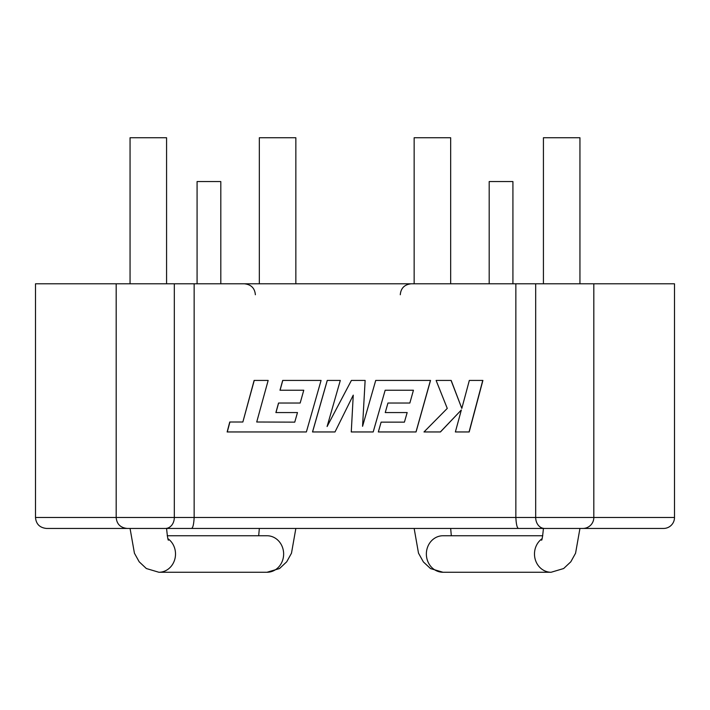 <?xml version="1.0" encoding="UTF-8"?>
<svg xmlns="http://www.w3.org/2000/svg" width="710" height="710" viewBox="0 0 710 710"><rect width="100%" height="100%" fill="white"/><g stroke="black" fill="none" stroke-linecap="round" stroke-linejoin="round"><path stroke-width="1.06" d="M130.054 283.796L130.054 137.74L166.575 137.74L166.575 283.796M259.336 283.796L259.336 137.74L295.848 137.74L295.848 283.796M414.152 283.796L414.152 137.74L450.664 137.74L450.664 283.796M543.425 283.796L543.425 137.74L579.946 137.74L579.946 283.796M512.922 283.796L512.922 181.556L489.19 181.556L489.19 283.796M220.81 283.796L220.81 181.556L197.078 181.556L197.078 283.796M674.5 517.492L674.5 283.796L593.817 283.796L593.817 517.492A10.952 10.952 0 0 1 582.866 528.444L127.134 528.444C120.425 527.734 116.768 524.078 116.183 517.492L674.5 517.492A10.952 10.952 0 0 1 663.548 528.444L582.866 528.444M116.183 283.796L35.5 283.796L35.5 517.492L116.183 517.492L116.183 283.796L174.314 283.796L174.314 517.492A10.952 8.866 90 0 1 165.448 528.444M593.817 283.796L174.314 283.796M168.545 540.097C168.066 540.851 167.409 536.973 166.575 528.444L140.766 528.444M167.977 538.721A18.256 16.623 90 0 1 175.512 554.004A18.256 16.623 90 0 1 158.889 572.26L146.349 568.533L139.187 561.796L134.43 553.214L130.054 528.444L46.452 528.444C39.742 527.734 36.086 524.078 35.5 517.492M172.557 528.444L191.203 528.444C192.765 528.533 193.75 524.885 194.149 517.492L194.149 283.796M515.851 283.796L515.851 517.492C516.25 524.885 517.235 528.533 518.797 528.444L537.443 528.444M256.718 422.006L268.158 380.427L254.127 380.427L242.864 422.006L229.765 422.006L227.138 431.955L306.374 431.955L321.071 380.427L282.695 380.427L279.988 390.234L303.765 390.234L300.161 403.04L278.524 403.04L275.888 412.563L297.481 412.563L294.748 422.148L256.718 422.006M385.166 390.234L413.442 390.234L409.856 403.04L387.953 403.04L385.246 412.563L407.176 412.563L404.416 422.148L381.11 422.148L378.332 431.955L416.051 431.955L430.535 380.427L375.723 380.427L362.561 426.302L365.135 380.427L351.397 380.427L327.097 426.524L340.303 380.427L327.239 380.427L312.515 431.955L335.005 431.955L353.252 395.142L351.264 431.955L373.203 431.955L385.166 390.234L373.185 431.955M469.337 380.427L461.82 408.41L451.169 380.427L436.109 380.427L447.264 408.41L423.994 431.955L440.448 431.955L461.34 409.981L455.376 431.955L469.195 431.955L482.898 380.427L469.337 380.427L482.756 380.427L469.061 431.955L455.376 431.955M436.109 380.427L451.054 380.427L461.82 408.41M461.34 409.981L440.351 431.955L423.994 431.955M340.303 380.427L327.274 380.427L312.56 431.955L335.005 431.955M327.097 426.524L351.406 380.427M362.561 426.302L365.126 380.427M384.829 380.427L375.723 380.427M378.332 431.955L415.98 431.955L430.446 380.427M404.363 422.148L381.11 422.148M407.114 412.563L385.246 412.563M409.794 403.04L387.953 403.04M353.252 395.142L351.272 431.955M268.158 380.427L254.242 380.427L242.864 422.006M229.907 422.006L227.289 431.955M306.374 431.955L269.099 431.955M321.071 380.427L282.784 380.427L280.077 390.234M300.161 403.04L303.765 390.234M278.613 403.04L275.977 412.563M294.748 422.148L297.481 412.563M542.023 538.721A18.256 16.623 90 0 0 534.488 554.004A18.256 16.623 90 0 0 551.111 572.26L563.651 568.533L570.813 561.796L575.57 553.214L579.946 528.444M542.777 535.748L442.987 535.748A18.256 16.623 90 0 0 426.364 554.004A18.256 16.623 90 0 0 442.987 572.26L551.111 572.26M167.223 535.748L267.013 535.748A18.256 16.623 90 0 1 283.636 554.004A18.256 16.623 90 0 1 267.013 572.26L158.889 572.26M535.686 283.796L535.686 517.492A10.952 8.866 -90 0 0 544.552 528.444M543.425 528.444C542.6 536.955 541.943 540.842 541.455 540.097M414.152 528.444L418.501 553.161L423.382 561.929L430.517 568.577L442.987 572.26M259.336 528.444L258.68 535.748M267.013 572.26L279.554 568.533L286.716 561.796L291.482 553.214L295.848 528.444M450.664 528.444L451.32 535.748M400.28 294.748C400.866 288.162 404.514 284.506 411.232 283.796M255.369 294.748C254.783 288.162 251.127 284.506 244.417 283.796"/></g></svg>
